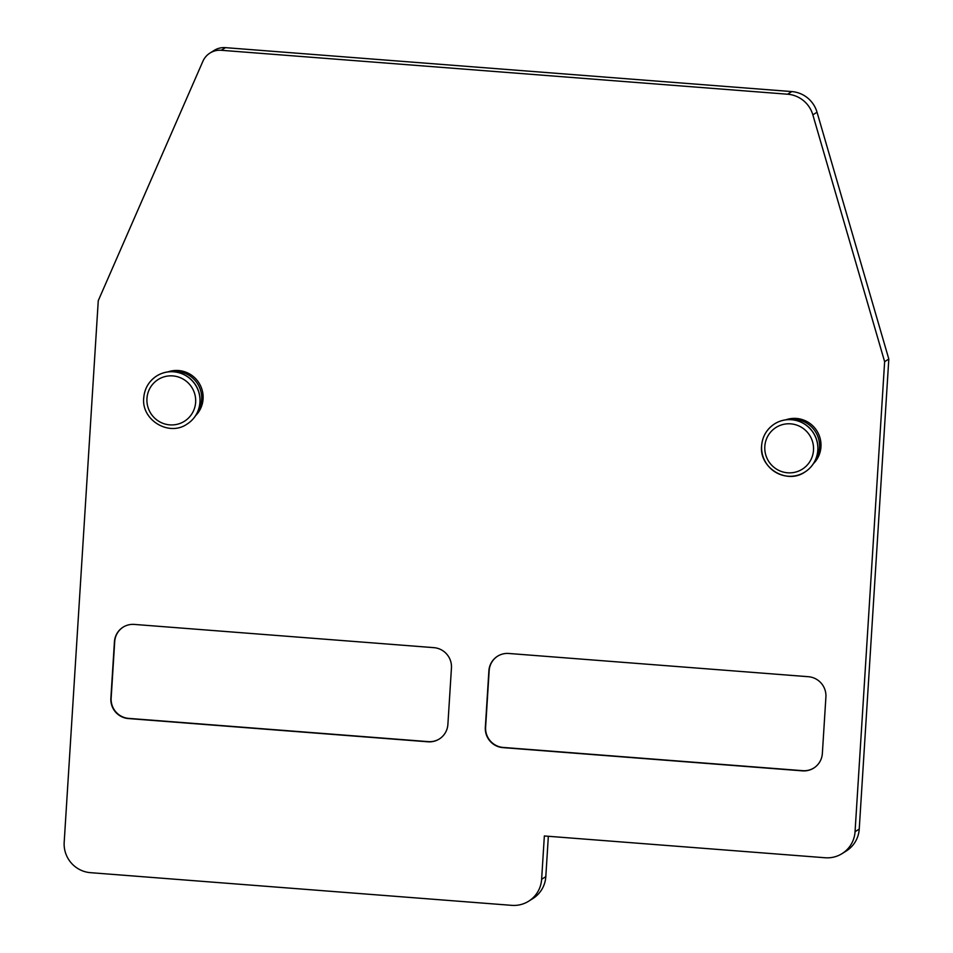 <?xml version="1.0" encoding="UTF-8"?>
<svg xmlns="http://www.w3.org/2000/svg" width="953" height="953" viewBox="0 0 953 953"><rect width="100%" height="100%" fill="white"/><g stroke="black" fill="none" stroke-linecap="round" stroke-linejoin="round"><path stroke-width="1.43" d="M825.203 857.76A28.447 28.018 -122.2 0 0 855.055 831.695L884.634 361.675L812.849 114.848A28.447 28.018 -122.2 0 0 787.619 94.216L221.263 50.283A18.965 18.679 -122.2 0 0 202.882 61.302L98.266 300.671L64.185 842.249A28.447 28.018 -122.2 0 0 90.499 872.674L511.761 905.35A28.447 28.018 -122.2 0 0 541.626 879.285L544.354 835.972L825.203 857.76M785.82 419.82A26.553 26.148 57.8 0 1 813.409 463.67M167.954 371.896A26.553 26.148 57.8 0 1 195.544 415.734M447.886 724.423A18.965 18.679 57.8 0 1 427.98 741.803L128.417 718.562A18.965 18.679 57.8 0 1 110.87 698.287L114.431 641.798A18.965 18.679 57.8 0 1 134.337 624.418L433.901 647.659A18.965 18.679 57.8 0 1 451.448 667.946L447.886 724.423M822.356 753.478A18.965 18.679 57.8 0 1 802.45 770.858L502.874 747.617A18.965 18.679 57.8 0 1 485.339 727.33L488.889 670.841A18.965 18.679 57.8 0 1 508.795 653.472L808.37 676.713A18.965 18.679 57.8 0 1 825.906 696.988L822.356 753.478M209.97 53.058L214.151 50.426A18.965 18.679 57.8 0 1 225.444 47.65L791.8 91.583A28.447 28.018 57.8 0 1 817.031 112.216L888.815 359.043L859.237 829.074A28.447 28.018 57.8 0 1 846.312 850.969L842.13 853.602M888.815 359.043L884.634 361.675M548.344 836.293L545.807 876.653A28.447 28.018 57.8 0 1 532.882 898.548L528.701 901.181M813.945 462.801L815.875 459.584A26.553 26.148 -122.2 0 0 790.561 419.368L786.821 419.713A28.447 28.018 57.8 0 1 804.951 471.997A28.447 28.018 57.8 0 1 804.916 472.021M774.61 423.871A28.447 28.018 57.8 0 1 774.646 423.835A28.447 28.018 57.8 0 1 786.821 419.713M196.08 414.877L198.01 411.648A26.553 26.148 -122.2 0 0 172.696 371.432L168.967 371.777A28.447 28.018 57.8 0 1 187.086 424.061A28.447 28.018 57.8 0 1 187.05 424.085M156.745 375.935A28.447 28.018 57.8 0 1 156.78 375.911A28.447 28.018 57.8 0 1 168.967 371.777M123.187 627.11A18.965 18.679 -122.2 0 0 114.705 641.619L111.156 698.108A18.965 18.679 -122.2 0 0 128.691 718.383L428.266 741.625A18.965 18.679 -122.2 0 0 439.404 738.944M497.657 656.152A18.965 18.679 -122.2 0 0 489.163 670.674L485.613 727.163A18.965 18.679 -122.2 0 0 503.148 747.438L802.724 770.679A18.965 18.679 -122.2 0 0 813.874 767.987M859.237 829.074L855.055 831.695M812.849 114.848L817.031 112.216M791.8 91.583L787.619 94.216M221.263 50.283L225.444 47.65M545.807 876.653L541.626 879.285M761.638 445.79A28.447 28.018 -122.2 0 0 804.868 472.045A28.447 28.018 -122.2 0 0 804.01 423.763A28.447 28.018 -122.2 0 0 761.638 445.79M764.818 446.433A24.659 24.278 -122.2 0 0 787.619 472.795A24.659 24.278 -122.2 0 0 813.505 450.209A24.659 24.278 -122.2 0 0 790.704 423.847A24.659 24.278 -122.2 0 0 764.818 446.433M187.086 424.061L187.002 424.121A28.447 28.018 -122.2 0 0 186.145 375.839A28.447 28.018 -122.2 0 0 143.772 397.854M146.953 398.497A24.659 24.278 -122.2 0 0 169.753 424.871A24.659 24.278 -122.2 0 0 195.639 402.273A24.659 24.278 -122.2 0 0 172.838 375.911A24.659 24.278 -122.2 0 0 146.953 398.497M804.951 471.997L804.868 472.045C786.833 484.743 759.1 467.994 761.59 445.849C762.424 436.403 766.748 429.088 774.563 423.894L774.646 423.835M156.78 375.911L156.697 375.959C148.882 381.152 144.558 388.467 143.724 397.913C141.235 420.07 168.967 436.808 187.002 424.121"/></g></svg>
